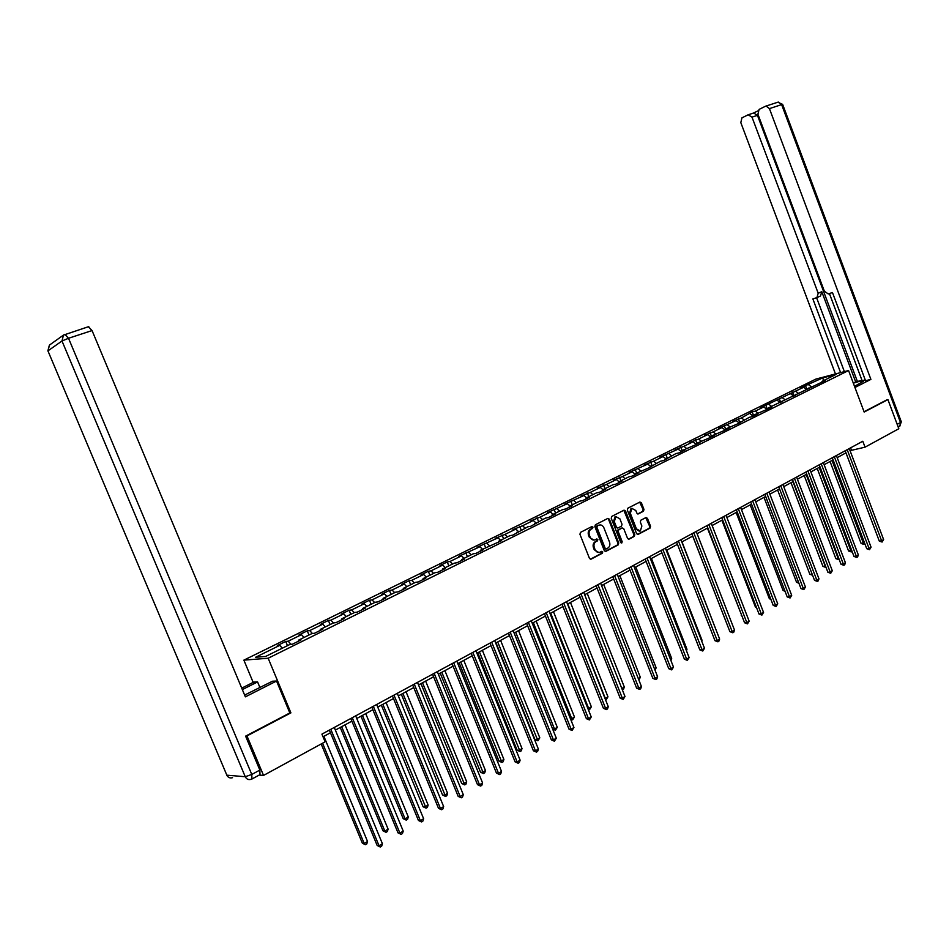 <?xml version="1.0" encoding="UTF-8"?>
<svg xmlns="http://www.w3.org/2000/svg" width="949" height="949" viewBox="0 0 949 949"><rect width="100%" height="100%" fill="white"/><g stroke="black" fill="none" stroke-linecap="round" stroke-linejoin="round"><path stroke-width="1.42" d="M592.971 527.122L591.856 526.565L580.48 532.377L579.934 534.263L589.471 558.392L590.99 559.21L602.366 553.22L602.745 551.903L601.69 551.333L599.934 552.235C597.846 552.864 596.233 551.998 595.094 549.637L594.311 547.632C593.493 544.94 594.062 542.923 596.031 541.594L597.49 540.835L597.858 539.518L596.791 538.949L595.082 539.827C592.983 540.467 591.346 539.601 590.195 537.217L589.4 535.212C588.594 532.508 589.163 530.503 591.132 529.186L592.603 528.439L592.971 527.122M593.944 540.076L589.353 537.359L588.558 535.355C587.751 532.65 588.321 530.645 590.29 529.328L591.761 528.581L591.607 526.695M590.325 559.246L601.524 553.35L601.405 551.476M598.772 552.472L594.252 549.768L593.457 547.763C592.651 545.07 593.22 543.053 595.177 541.737L596.636 540.977L596.506 539.091M643.469 511.25L643.968 509.423L641.405 502.851L639.934 502.033L627.847 508.201L627.336 510.04L636.577 533.623L638.036 534.429L650.053 528.107L650.551 526.268L647.455 518.344L645.996 517.537L640.824 520.218L640.326 522.057L641.868 526.007L640.326 531.013L636.423 528.854L630.35 513.338L631.856 508.367L635.818 510.526L636.826 513.112L638.297 513.919L643.469 511.25L642.615 511.404L643.114 509.589L639.685 502.163M864.171 412.044L887.92 399.588L898.822 428.734L865.037 447.169L862.795 441.238L321.925 734.135L325.116 741.821L263.537 775.428L246.965 735.926L290.904 712.865L268.164 658.238L848.572 370.525L864.171 412.044M609.4 519.198L607.882 518.391L595.391 524.761L594.857 526.636L604.299 550.598L605.794 551.405L618.226 544.868L618.748 542.994L609.4 519.198L607.668 518.498M611.761 516.41L624.039 510.147L625.533 510.953L634.786 534.56L634.276 536.41L629.021 539.174L627.55 538.368L623.778 528.771L622.236 527.988L618.76 529.791L618.238 531.654L622.176 541.677L621.761 543.006L620.729 542.437L611.227 518.273L611.761 516.41M268.164 658.238L243.869 660.136L815.903 379.078L848.572 370.525M806.982 389.553L805.499 385.638L800.505 388.094L803.673 387.275L760.588 407.738L763.731 406.955L755.309 411.107L752.177 411.878L741.466 417.928L732.96 421.344L736.08 420.585L718.82 428.296L721.928 427.548L713.114 431.89L704.466 435.366L707.551 434.63L698.606 439.043L689.887 442.542L692.96 441.819L683.861 446.303L675.071 449.826L678.132 449.126L660.029 457.24L663.066 456.54L653.671 461.167L644.739 464.761L647.764 464.085L629.199 472.412L632.2 471.748L622.497 476.528L613.398 480.182L616.387 479.542L606.53 484.393L597.348 488.083L600.314 487.454L590.29 492.389L581.025 496.113L583.979 495.508L564.43 504.287L567.36 503.694L547.561 512.59L550.456 512.009L539.922 517.205L530.396 521.037L533.279 520.479L522.555 525.758L512.934 529.625L515.793 529.091L504.88 534.465L495.176 538.368L498 537.858L477.11 547.265L479.909 546.766L458.723 556.316L461.487 555.841L449.992 561.5L447.24 561.962L440.004 565.533L442.732 565.082L431.036 570.847L428.319 571.274L420.953 574.904L423.645 574.477L411.736 580.349L409.055 580.764L401.546 584.454L404.215 584.05L392.079 590.029L389.434 590.408L381.795 594.169L384.428 593.801L372.067 599.887L369.458 600.243L361.676 604.074L364.274 603.73L351.676 609.934L349.113 610.266L341.189 614.157L343.74 613.837L330.916 620.16L328.39 620.468L320.311 624.442L322.814 624.145L309.742 630.587L307.262 630.86L299.03 634.905L301.497 634.644L288.176 641.216L285.744 641.453L277.345 645.581L279.765 645.356L255.613 657.254L265.637 656.447L290.014 644.395L292.517 644.157L301.023 639.946L298.496 640.195L298.461 641.216M805.499 385.638L822.664 377.927L836.081 374.428L822.048 381.356L825.298 380.513L768.524 407.821L771.739 407.026L766.412 409.66L754.621 414.689L757.824 413.906L752.415 416.575L749.224 417.358L738.203 423.61L726.175 428.758L729.342 427.999L723.767 430.763L711.608 435.959L714.763 435.211L709.093 438.023L696.803 443.278L699.959 442.542L694.194 445.389L681.762 450.716L684.905 449.992L679.045 452.887L675.913 453.598L663.648 460.502L660.54 461.202L648.001 468.248L635.154 473.753L638.238 473.077L632.093 476.125L629.021 476.789L619.104 481.689L622.164 481.036L615.913 484.132L612.864 484.773L602.781 489.755L605.83 489.115L599.471 492.27L596.435 492.899L586.185 497.964L589.21 497.347L582.733 500.55L579.72 501.167L569.305 506.315L572.294 505.71L565.723 508.972L562.733 509.566L552.128 514.809L555.094 514.216L548.403 517.537L545.438 518.107L530.788 526.256L527.846 526.802L512.863 535.117L509.945 535.663L498.771 541.179L501.665 540.657L480.36 550.29L483.219 549.791L476.042 553.338L473.183 553.836L461.605 559.554L464.441 559.08L457.133 562.698L454.31 563.172L442.519 568.997L445.318 568.546L437.869 572.235L435.081 572.674L423.076 578.605L425.84 578.178L418.26 581.939L415.508 582.354L403.278 588.392L406.006 588L398.272 591.82L395.555 592.212L383.099 598.368L385.792 598L377.927 601.891L375.246 602.259L362.554 608.534L365.199 608.19L357.18 612.164L354.546 612.485L341.604 618.878L344.214 618.57L336.041 622.615L333.443 622.924L320.264 629.436L322.826 629.163L314.487 633.28L311.936 633.552L298.496 640.195M806.84 389.576L803.673 387.275M798.216 393.135L795.63 391.249M808.963 387.821L808.69 388.734M793.791 396.113L790.564 393.74M784.989 399.683L782.391 397.761M795.689 394.393L795.416 395.306M780.481 402.696L777.243 400.3M771.549 406.326L768.951 404.381M782.213 401.047L781.94 401.973M766.97 409.387L763.731 406.955M757.907 413.064L755.309 411.107M768.524 407.821L768.263 408.746M753.245 416.172L750.007 413.717M744.063 419.909L741.466 417.928M754.621 414.689L754.372 415.615M739.318 423.064L736.08 420.585M729.995 426.86L727.397 424.855M740.505 421.676L740.256 422.602M725.166 430.063L721.928 427.548M715.712 433.93L713.114 431.89M726.175 428.758L725.926 429.695M710.801 437.169L707.551 434.63M701.216 441.095L698.606 439.043M711.608 435.959L711.359 436.896M696.21 444.393L692.96 441.819M686.471 448.379L683.861 446.303M696.803 443.278L696.566 444.215M681.382 451.736L678.132 449.126M671.501 455.781L668.891 453.669M681.762 450.716L681.536 451.653M666.269 459.15L663.066 456.54M656.293 463.302L653.671 461.167M666.483 458.272L666.257 459.221M650.8 466.588L647.764 464.085M640.824 470.953L638.214 468.782M650.955 465.947L650.729 466.896M635.071 474.144L632.2 471.748M625.118 478.723L622.497 476.528M635.154 473.753L634.952 474.714M619.08 481.807L616.387 479.542M609.139 486.612L606.53 484.393M619.104 481.689L618.902 482.65M602.935 489.684L600.314 487.454M592.911 494.643L590.29 492.389M602.781 489.755L602.591 490.728M586.589 497.762L583.979 495.508M576.399 502.804L573.777 500.526M586.185 497.964L585.996 498.937M569.969 505.983L567.36 503.694M559.602 511.108L556.992 508.794M569.305 506.315L569.115 507.288M553.077 514.334L550.456 512.009M542.531 519.554L539.922 517.205M552.128 514.809L551.95 515.782M535.888 522.84L533.279 520.479M525.165 528.142L522.555 525.758M534.655 523.445L534.489 524.417M518.403 531.476L515.793 529.091M507.49 536.873L504.88 534.465M516.873 532.235L516.719 533.219M500.609 540.278L498 537.858M489.506 545.758L486.908 543.314M498.771 541.179L498.628 542.164M482.507 549.222L479.909 546.766M471.214 554.809L468.604 552.33M480.36 550.29L480.218 551.274M464.085 558.332L461.487 555.841M452.59 564.014L449.992 561.5M461.605 559.554L461.475 560.551M445.33 567.609L442.732 565.082M433.622 573.386L431.036 570.847M442.519 568.997L442.4 569.993M426.243 577.039L423.645 574.477M414.322 582.935L411.736 580.349M423.076 578.605L422.969 579.602M406.801 586.648L404.215 584.05M394.665 592.651L392.079 590.029M403.278 588.392L403.183 589.4M387.002 596.435L384.428 593.801M374.641 602.556L372.067 599.887M383.099 598.368L383.016 599.377M366.848 606.411L364.274 603.73M354.25 612.639L351.676 609.934M362.554 608.534L362.482 609.543M346.302 616.565L343.74 613.837M333.479 622.912L330.916 620.16M341.604 618.878L341.545 619.899M325.377 626.909L322.814 624.145M312.411 633.505L309.742 630.587M320.264 629.436L320.216 630.456M304.048 637.455L301.497 634.644M290.952 644.3L288.176 641.216M282.316 648.203L279.765 645.356M246.064 735.902L246.965 735.926M259.184 775.072L263.537 775.428M887.92 399.588L886.686 399.873M253.169 682.39L243.869 660.136M850.043 450.656L865.037 447.169M323.028 736.804L330.454 732.77M335.377 730.101L351.877 721.145M356.765 718.488L372.886 709.733M377.738 707.1L393.503 698.535M398.331 695.925L413.74 687.551M418.533 684.953L433.598 676.767M438.355 674.181L453.088 666.186M457.821 663.624L472.222 655.795M476.932 653.244L491.024 645.593M495.698 643.054L509.483 635.569M514.121 633.042L527.62 625.723M532.223 623.22L545.426 616.043M550.017 613.552L562.935 606.541M567.49 604.062L580.147 597.194M584.667 594.738L597.051 588.012M601.559 585.569L613.683 578.985M618.155 576.565L630.029 570.112M634.466 567.704L646.103 561.381M650.516 558.985L661.904 552.804M666.305 550.42L677.456 544.358M681.821 541.986L692.758 536.055M697.1 533.694L707.8 527.881M712.118 525.544L722.616 519.838M726.898 517.513L737.195 511.926M741.454 509.613L751.537 504.133M755.772 501.831L765.653 496.469M769.876 494.18L779.568 488.913L812.095 574.003M783.755 486.647L793.257 481.487M797.421 479.221L806.733 474.168M810.873 471.914L820.007 466.955M824.123 464.725L833.092 459.862M837.184 457.632L845.974 452.863M823.649 380.573L822.664 377.927M811.253 386.694L808.667 384.82M822.048 381.356L821.763 382.269M850.612 447.833L851.395 449.921M287.476 645.64L285.744 641.453M308.983 635.011L307.262 630.86M330.086 624.584L328.39 620.468M350.786 614.347L349.113 610.266M371.118 604.299L369.458 600.243M391.071 594.43L389.434 590.408M410.668 584.738L409.055 580.764M429.909 575.224L428.319 571.274M448.818 565.877L447.24 561.962M467.394 556.695L465.829 552.816M485.639 547.68L484.097 543.824M503.575 538.807L502.045 534.987M521.203 530.1L519.684 526.304M538.522 521.535L537.027 517.774M555.556 513.112L554.086 509.376M572.306 504.832L570.847 501.131M588.783 496.683L587.336 493.017M604.988 488.676L603.552 485.034M620.919 480.799L619.507 477.181M636.601 473.041L635.201 469.458M652.034 465.413L650.646 461.855M667.206 457.904L665.842 454.381M682.153 450.514L680.801 447.015M696.863 443.242L695.522 439.767M711.477 436.433L710.018 432.637M725.866 429.719L724.289 425.615M739.9 422.768L738.346 418.699M753.731 415.935L752.177 411.878M767.35 409.197L765.807 405.176M780.754 402.554L779.236 398.568M793.969 396.018L792.462 392.056M290.904 712.865L289.789 712.877M605.142 551.44L617.384 544.999L617.894 543.136L608.558 519.352M597.301 526.031L596.921 527.347L605.201 548.356L606.245 548.925L607.823 548.095C609.768 546.766 610.326 544.773 609.519 542.093L603.884 527.763C602.734 525.39 601.108 524.512 599.009 525.165L596.447 526.185L596.079 527.49L596.921 527.347M605.45 549.032L604.347 548.486L596.079 527.49M596.447 526.185L597.989 525.402M628.38 539.21L633.422 536.553L633.932 534.702L623.813 510.265M621.868 528.035L617.906 529.933L617.384 531.796L621.322 541.808L622.176 541.677M621.156 542.958L621.322 541.808M619.875 518.795L615.854 516.624L614.311 521.653L616.482 527.169L617.977 527.976L621.512 526.149L622.022 524.299L619.875 518.795M615.984 516.576L614.999 516.778L613.469 521.808L614.311 521.653M617.55 528.047L615.628 527.312L613.469 521.808M637.669 513.955L642.615 511.404M631.951 508.32L631.002 508.522L629.495 513.492L630.35 513.338M639.341 531.203L635.569 528.996L629.495 513.492M637.396 534.453L649.199 528.249L649.697 526.422L645.759 517.656M321.165 743.969L362.376 843.222L364.202 843.507L367.536 841.49L323.894 736.329M322.565 743.209L364.202 843.507L365.448 844.729L362.376 843.222M367.536 841.49L366.777 843.922L365.448 844.729M329.35 730.113L377.168 845.488L379.054 845.773L330.798 729.318M382.423 843.732L381.652 846.2L380.3 847.018L379.054 845.773L382.423 843.732L334.273 727.444M380.3 847.018L377.168 845.488M244.64 695.071L272.517 681.216L276.539 681.038L245.376 696.851L92.053 330.56L68.518 338.271L251.782 774.455L259.848 770.078L245.613 736.139L289.825 712.948L276.539 681.038M242.339 689.591L257.57 681.916L253.751 682.094L241.734 688.144M259.943 687.586L257.57 681.916M88.387 326.717L92.053 330.56M259.848 770.078L259.99 774.633L252.304 778.821M854.503 386.326L863.388 381.32C863.471 380.371 860.114 380.988 853.329 383.171M854.942 387.489L870.897 379.386L865.547 380.727L832.475 292.553L828.228 293.929L824.373 291.224L757.919 114.248L759.093 109.408L765.511 106.229L778.287 102.077L781.62 104.615L769.437 108.613L766.092 106.051M829.426 293.549L862.131 380.691L865.239 379.908M757.824 110.938L753.625 113.002L757.456 115.351L857.398 381.486L861.989 380.324M857.398 381.486L853.234 382.933M870.897 379.386L769.437 108.613M757.456 115.351L751.999 117.142L748.168 114.782L741.928 117.866L740.813 122.623L835.464 373.953M751.999 117.142L818.192 293.253L816.923 297.606L812.866 298.923L840.6 372.613M886.947 399.814L864.064 411.736M818.192 293.253L821.775 291.675L855.808 382.281M821.775 291.675L820.494 296.017L817.291 297.44M816.591 297.713L844.373 371.617M340.228 727.468L382.993 830.838L384.843 831.087L388.105 829.118L345.021 724.87M341.664 726.685L384.843 831.087L386.053 832.309L382.993 830.838M388.105 829.118L387.358 831.526L386.053 832.309M360.976 716.198L403.218 818.679L405.093 818.892L408.307 816.959L365.733 713.612M362.447 715.404L405.093 818.892L406.267 820.126L403.218 818.679M408.307 816.959L407.548 819.355L406.267 820.126M350.786 718.5L397.999 832.854L399.909 833.115L352.269 717.693M403.218 831.11L402.447 833.554L401.13 834.361L399.909 833.115L403.218 831.11L355.673 715.854M401.13 834.361L397.999 832.854M371.806 707.112L418.438 820.47L420.383 820.695L373.325 706.293M423.622 818.726L422.851 821.158L421.558 821.941L420.383 820.695L423.622 818.726L376.67 704.49M421.558 821.941L418.438 820.47M381.344 705.143L423.076 806.745L424.974 806.935L428.129 805.037L386.077 702.568M382.838 704.324L426.113 808.168L423.076 806.745M428.129 805.037L427.382 807.409L426.113 808.168M401.332 694.288L442.566 795.025L444.5 795.191L447.584 793.328L406.042 691.738M402.862 693.458L445.603 796.425L442.566 795.025M447.584 793.328L446.837 795.677L445.603 796.425M420.965 683.624L461.712 783.518L463.658 783.66L466.694 781.834L425.638 681.085M422.519 682.782L464.737 784.894L461.712 783.518M466.694 781.834L465.947 784.171L464.737 784.894M392.435 695.949L438.497 808.311L440.466 808.512L393.989 695.107M443.646 806.579L442.875 808.987L441.605 809.758L440.466 808.512L443.646 806.579L397.263 693.328M441.605 809.758L438.497 808.311M412.685 684.976L458.177 796.377L460.17 796.543L414.262 684.122M463.29 794.645L462.531 797.041L461.273 797.801L460.17 796.543L463.29 794.645L417.477 682.378M461.273 797.801L458.177 796.377M432.554 674.217L477.501 784.657L479.518 784.811L434.168 673.351M482.578 782.949L481.819 785.321L480.585 786.069L479.518 784.811L482.578 782.949L437.323 671.643M480.585 786.069L477.501 784.657M440.241 673.161L480.514 772.213L482.483 772.332L485.461 770.541L444.891 670.635M441.831 672.295L483.527 773.577L480.514 772.213M485.461 770.541L484.714 772.854L483.527 773.577M452.056 663.659L496.481 773.162L498.51 773.281L453.693 662.77M501.523 771.454L500.752 773.815L499.554 774.55L498.51 773.281L501.523 771.454L456.789 661.097M499.554 774.55L496.481 773.162M459.174 662.876L498.984 761.11L500.965 761.205L503.895 759.449L463.788 660.374M460.787 662.011L501.974 762.45L498.984 761.11M503.895 759.449L503.148 761.75L501.974 762.45M471.214 653.292L515.105 761.869L517.158 761.964L472.875 652.39M520.111 760.173L519.352 762.51L518.166 763.233L517.158 761.964L520.111 760.173L475.912 650.741M518.166 763.233L515.105 761.869M477.774 652.782L517.122 750.208L519.127 750.279L522.009 748.547L482.365 650.29M479.411 651.892L520.111 751.525L517.122 750.208M522.009 748.547L521.262 750.837L520.111 751.525M490.016 643.102L533.397 750.778L535.473 750.849L491.712 642.188M538.38 749.081L537.62 751.406L536.458 752.118L535.473 750.849L538.38 749.081L494.69 640.575M536.458 752.118L533.397 750.778M496.042 642.864L534.939 739.496L536.968 739.544L539.803 737.847L500.598 640.385M497.703 641.963L537.929 740.789L534.939 739.496M539.803 737.847L537.929 740.789M508.486 633.102L551.369 739.888L553.457 739.935L510.206 632.176M556.316 738.203L554.418 741.205L553.457 739.935L556.316 738.203L513.136 630.587M554.418 741.205L551.369 739.888M515.675 632.2L554.501 728.998L557.288 727.325L518.534 630.658M552.615 728.974L554.501 728.998L555.426 730.244L552.662 729.081M557.288 727.325L555.426 730.244M526.636 623.279L569.032 729.176L571.132 729.212L528.368 622.33M573.943 727.503L572.057 730.481L571.132 729.212L573.943 727.503L531.25 620.776M572.057 730.481L569.032 729.176M533.338 622.615L571.737 718.63L574.465 716.981L536.149 621.085M570.385 718.618L571.737 718.63L572.638 719.876L570.598 719.164M574.465 716.981L572.638 719.876M544.465 613.623L586.375 718.666L588.499 718.666L546.221 612.674M591.251 716.993L589.4 719.935L588.499 718.666L591.251 716.993L549.056 611.132M589.4 719.935L586.375 718.666M550.705 613.184L588.677 708.429L591.357 706.815L553.457 611.69M587.846 708.44L589.543 709.686L588.226 709.401M591.357 706.815L589.543 709.686M561.986 604.133L603.422 708.334L605.569 708.31L563.753 603.173M608.273 706.673L607.514 708.927L606.435 709.579L605.569 708.31L608.273 706.673L566.541 601.666M606.435 709.579L603.422 708.334M567.775 603.92L605.332 698.417L607.965 696.827L570.479 602.449M604.988 698.417L606.174 699.662L605.486 699.674M607.965 696.827L606.174 699.662M579.198 594.809L620.183 698.167L622.33 698.132L580.99 593.837M625 696.519L623.173 699.413L622.33 698.132L625 696.519L583.73 592.354M623.173 699.413L620.183 698.167M621.82 688.488L624.3 686.993L587.217 593.362M624.3 686.993L623.564 689.188L622.342 689.816M622.52 689.816L622.058 689.093M596.114 585.652L636.649 688.191L638.819 688.132L597.929 584.667M641.441 686.542L640.682 688.772L639.638 689.401L638.819 688.132L641.441 686.542L600.622 583.208M639.638 689.401L636.649 688.191M638.286 678.582L640.361 677.337L603.671 584.418M640.361 677.337L638.843 679.982M612.757 576.636L652.853 678.369L655.035 678.298L614.584 575.652M657.598 676.732L656.85 678.938L655.818 679.567L655.035 678.298L657.598 676.732L617.23 574.216M655.818 679.567L652.853 678.369M654.49 668.831L656.15 667.823L619.863 575.64M656.15 667.823L655.035 670.219M629.104 567.787L668.772 668.713L670.967 668.63L630.955 566.778M673.493 667.088L671.738 669.899L670.967 668.63L673.493 667.088L633.552 565.379M671.738 669.899L668.772 668.713M670.421 659.247L671.69 658.476L635.783 566.992M670.967 660.623L671.69 658.476M645.19 559.08L684.431 659.223L686.637 659.116L647.064 558.059M689.128 657.61L687.384 660.385L686.637 659.116L689.128 657.61L649.614 556.683M687.384 660.385L684.431 659.223M686.08 649.828L686.981 649.282L651.441 558.486M686.981 649.282L686.459 650.789M661.014 550.515L699.84 649.887L702.058 649.757L662.888 549.495M704.502 648.274L702.782 651.026L702.058 649.757L704.502 648.274L665.403 548.131M702.782 651.026L699.84 649.887M701.489 640.551L702.023 640.231L666.85 550.123M702.023 640.231L701.714 641.133M676.566 542.081L714.988 640.694L717.219 640.551L678.464 541.06M719.627 639.092L718.879 641.239L717.919 641.821L717.219 640.551L719.627 639.092L680.943 539.72M717.919 641.821L714.988 640.694M716.649 631.429L682.011 541.891M691.88 533.801L729.9 631.666L732.142 631.5L693.79 532.757M734.502 630.065L733.767 632.2L732.818 632.769L732.142 631.5L734.502 630.065L696.222 531.44M732.818 632.769L729.9 631.666M692.687 536.09L726.97 624.122M706.934 525.639L744.574 622.769L746.816 622.591L708.856 524.595M749.152 621.18L747.48 623.861L746.816 622.591L749.152 621.18L711.252 523.302M747.48 623.861L744.574 622.769M707.396 528.107L741.738 615.45M741.893 615.854L741.252 615.486M721.75 517.62L759.01 614.015L761.264 613.825L723.696 516.564M763.554 612.437L761.905 615.094L761.264 613.825L763.554 612.437L726.044 515.295M761.905 615.094L759.01 614.015M721.881 520.242L755.404 606.98L756.258 606.909M756.543 607.645L755.404 606.98M736.341 509.72L773.221 605.403L775.475 605.201L738.286 508.664M777.741 603.837L776.104 606.47L775.475 605.201L777.741 603.837L740.6 507.407M776.104 606.47L773.221 605.403M736.127 512.496L769.319 598.617L770.552 598.499M770.968 599.566L769.319 598.617M750.695 501.95L787.207 596.921L789.473 596.707L752.652 500.882M791.691 595.367L790.078 597.977L789.473 596.707L791.691 595.367L754.929 499.649M790.078 597.977L787.207 596.921M750.173 504.88L783.032 590.373L784.621 590.219M785.108 591.464L783.032 590.373M764.823 494.299L800.968 588.582L803.245 588.344L766.792 493.231M805.44 587.016L803.839 589.614L803.245 588.344L805.44 587.016L769.046 492.009M803.839 589.614L800.968 588.582M763.992 497.371L796.543 582.259L798.465 582.057M798.951 583.303L796.543 582.259M778.738 486.754L814.527 580.361L816.816 580.124L780.719 485.686M818.963 578.807L818.24 580.859L817.374 581.381L816.816 580.124L818.963 578.807L782.925 484.488M817.374 581.381L814.527 580.361M777.599 489.981L809.841 574.264L812.308 574.536M812.581 575.26L809.841 574.264M792.439 479.34L827.884 572.271L830.173 572.01L794.42 478.26M832.297 570.729L830.719 573.267L830.173 572.01L832.297 570.729L796.602 477.086M830.719 573.267L827.884 572.271M791.015 482.709L822.937 566.387L825.476 565.948M792.949 481.653L825.713 567.36L822.937 566.387M805.926 472.033L841.028 564.299L843.329 564.026L807.919 470.953M845.417 562.757L844.693 564.785L843.851 565.284L843.329 564.026L845.417 562.757L810.066 469.791M843.851 565.284L841.028 564.299M804.218 475.532L835.844 558.629L838.643 558.024M806.164 474.476L838.608 559.59L835.844 558.629M819.212 464.844L853.981 556.446L856.283 556.173L821.217 463.753M858.335 554.916L857.611 556.921L856.793 557.419L856.283 556.173L858.335 554.916L823.329 462.614M856.793 557.419L853.981 556.446M817.231 468.462L848.56 550.989L851.609 550.218M819.189 467.406L851.312 551.938L848.56 550.989M852.095 551.476L851.312 551.938M832.297 457.762L866.734 548.712L869.035 548.427L834.313 456.671M871.063 547.193L869.533 549.685L869.035 548.427L871.063 547.193L836.389 455.544M869.533 549.685L866.734 548.712M830.055 461.511L861.099 543.457L864.397 542.531M832.012 460.443L863.839 544.394L861.099 543.457M864.776 543.528L863.839 544.394M845.179 450.775L879.296 541.096L881.609 540.8L847.208 449.684M883.614 539.59L882.096 542.045L881.609 540.8L883.614 539.59L849.26 448.569M882.096 542.045L879.296 541.096M590.29 529.328L591.132 529.186M588.558 535.355L589.4 535.212M589.353 537.359L590.195 537.217M596.636 540.977L597.49 540.835M595.177 541.737L596.031 541.594M593.457 547.763L594.311 547.632M594.252 549.768L595.094 549.637M601.524 553.35L602.366 553.22M590.42 559.269L591.061 559.175M591.761 528.581L592.603 528.439M617.894 543.136L618.748 542.994M617.384 544.999L618.226 544.868M605.248 551.464L605.877 551.369M604.347 548.486L605.201 548.356M624.679 511.12L625.533 510.953M633.932 534.702L634.786 534.56M633.422 536.553L634.276 536.41M621.381 528.142L622.236 527.988M617.906 529.933L618.76 529.791M617.384 531.796L618.238 531.654M615.628 527.312L616.482 527.169M635.569 528.996L636.423 528.854M646.589 518.498L647.455 518.344M649.697 526.422L650.551 526.268M649.199 528.249L650.053 528.107M640.539 503.006L641.405 502.851M643.114 509.589L643.968 509.423M232.541 777.694C229.978 778.405 228.08 777.563 226.835 775.167L47.936 350.869L226.835 775.167L245.257 776.733L61.993 340.988L47.936 350.869L49.55 345.021M64.888 334.368L63.464 335.104L61.993 340.988L68.518 338.271L64.888 334.368M251.782 774.455L245.257 776.733C246.526 779.188 248.472 780.054 251.082 779.319L251.936 779.022L251.782 774.455M897.173 424.31L900.494 422.519L781.62 104.615L782.628 104.366L777.8 102.231M782.652 104.426L901.336 421.89L899.296 426.504L898.217 427.097M901.277 421.759L899.794 426.243M598.167 525.319L599.009 525.165M621.441 528.107L622.295 527.964M614.999 516.778L615.854 516.624M631.002 508.522L631.856 508.367M47.853 350.94L49.395 345.128L63.464 335.104L88.779 326.598M226.74 775.155L227.25 775.962M748.714 114.615L754.17 112.824"/></g></svg>
